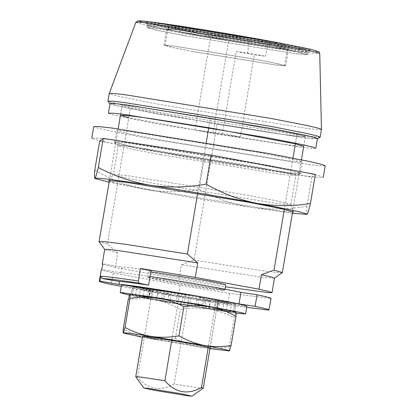 <?xml version="1.0" encoding="UTF-8"?>
<svg xmlns="http://www.w3.org/2000/svg" width="417" height="417" viewBox="0 0 417 417"><rect width="100%" height="100%" fill="white"/><g stroke="black" fill="none" stroke-linecap="round" stroke-linejoin="round"><path stroke-width="0.31" stroke-dasharray="2.08 1.56" d="M315.778 148.29L311.494 148.348L300.355 147.133L157.673 123.932L122.405 116.995L111.912 114.539L108.399 113.215M215.422 133.779L217.054 124.141L130.406 108.055L122.087 105.61L129.265 105.876L150.183 108.592L210.387 118.079L208.755 127.722L210.387 118.079L297.029 134.165L295.398 143.808L297.029 134.165L305.353 136.609L303.722 146.252L296.544 145.986L275.621 143.271L215.422 133.779L128.775 117.698L130.406 108.055L122.087 105.61L129.265 105.876L150.183 108.592L210.387 118.079L297.029 134.165L305.353 136.609L298.176 136.343L277.253 133.628L217.054 124.141L130.406 108.055L107.414 244.013L117.761 252.895L115.316 267.36L178.976 279.176L225.383 286.781M317.41 138.647L313.125 138.705L301.986 137.495L159.304 114.289L124.037 107.351L113.544 104.902L110.031 103.572M128.181 299.755C137.245 298.301 146.205 298.337 155.056 299.859C163.97 301.658 172.393 304.848 180.326 309.435C189.641 307.772 198.893 307.579 208.083 308.861C217.252 310.41 225.972 313.376 234.239 317.764L235.923 312.354C234.63 312.672 225.352 311.509 208.083 308.861L155.056 299.859C138.402 296.742 130.005 294.908 129.864 294.345M165.179 301.126L149.135 297.639L154.16 298.014L200.613 305.567L216.652 309.06L211.633 308.684L165.179 301.126M209.949 348.695L142.432 337.28M216.652 309.06L210.132 347.627L205.112 347.252L158.658 339.699M229.355 350.942L229.402 350.921C229.121 351.025 229.095 349.67 229.319 346.861C220.004 348.523 210.752 348.716 201.562 347.429C192.393 345.886 183.673 342.915 175.406 338.531C166.451 339.98 157.496 339.949 148.53 338.427C139.721 336.67 131.298 333.48 123.26 328.851M175.406 338.531L180.326 309.435M229.319 346.861L234.239 317.764M177.606 293.573L176.297 301.288L184.116 302.596L185.419 294.882L189.229 295.1L203.293 297.571L199.477 297.347L198.174 305.062L204.846 306.302L206.154 298.588L218.456 300.386L227.823 302.268L215.521 300.469L214.213 308.179L217.194 308.877L218.498 301.168L234.599 303.852L235.694 304.426L219.597 301.741L218.289 309.456L216.439 309.346L217.747 301.632L231.492 304.181L223.898 303.232L210.152 300.678L208.849 308.392L202.876 307.522L204.179 299.807L210.319 301.246L196.933 299.135L190.798 297.691L189.49 305.406L181.676 304.102L182.98 296.388L179.169 296.169L165.111 293.698L168.921 293.922L167.618 301.632L160.941 300.396L162.249 292.682L149.943 290.884L140.576 289.002L152.883 290.8L151.574 298.515L148.598 297.816L149.901 290.102L133.8 287.412L132.705 286.839L148.806 289.528L147.498 297.243L149.349 297.352L150.657 289.638L136.912 287.084L144.501 288.038L158.246 290.586L156.943 298.301L162.917 299.177L164.22 291.462L158.085 290.023L171.465 292.135L185.419 294.882M158.246 290.586L164.22 291.462M215.521 300.469L218.498 301.168M184.116 302.596L187.926 302.815L201.984 305.286L203.293 297.571M187.926 302.815L189.229 295.1M204.846 306.302L217.153 308.1L226.52 309.977L227.823 302.268M217.153 308.1L218.456 300.386M149.349 297.352L135.603 294.798L143.198 295.752L144.501 288.038M135.603 294.798L136.912 287.084M162.917 299.177L156.776 297.733L170.162 299.849L176.297 301.288M170.162 299.849L171.465 292.135M156.776 297.733L158.085 290.023M148.598 297.816L132.497 295.127L131.292 294.621L132.705 286.839L131.402 294.553L147.498 297.243M132.497 295.127L133.8 287.412M143.198 295.752L156.943 298.301M160.941 300.396L148.64 298.598L139.273 296.716L140.576 289.002M148.64 298.598L149.943 290.884M181.676 304.102L177.866 303.878L163.803 301.413L165.111 293.698M177.866 303.878L179.169 296.169M139.273 296.716L151.574 298.515M202.876 307.522L209.011 308.961L195.63 306.849L196.933 299.135M209.011 308.961L210.319 301.246M163.803 301.413L167.618 301.632M216.439 309.346L230.184 311.895L222.595 310.946L223.898 303.232M230.184 311.895L231.492 304.181M195.63 306.849L189.49 305.406M217.194 308.877L233.296 311.567L234.39 312.14L235.803 304.363L234.39 312.14L218.289 309.456M233.296 311.567L234.599 303.852M222.595 310.946L208.849 308.392M226.52 309.977L214.213 308.179M201.984 305.286L198.174 305.062M199.477 297.347L206.154 298.588M236.152 313.24L168.098 302.487L130.099 295.335M219.597 301.741L217.747 301.632M210.152 300.678L204.179 299.807M190.798 297.691L182.98 296.388M168.921 293.922L162.249 292.682M152.883 290.8L149.901 290.102M148.806 289.528L150.657 289.638M246.895 306.24L245.123 306.328L169.401 294.772L135.374 288.439L124.897 286.161L121.503 285.03M99.694 141.092L203.986 160.451L311.812 177.11L315.346 174.41M256.622 163.907L127.878 142.968L117.271 141.832L114.039 142.051L127.67 145.569L158.424 151.595L287.167 172.534L300.97 173.67L298.692 172.596L289.487 170.391L256.622 163.907M311.812 177.11L306.891 206.207C306.443 211.826 306.495 214.531 307.058 214.328L306.969 214.374M292.395 213.217L251.373 207.348C233.035 204.252 215.599 198.32 199.065 189.547C181.155 192.451 163.24 192.383 145.319 189.339L109.129 182.219M306.891 206.207C288.262 209.553 269.757 209.933 251.373 207.348C220.442 202.599 175.171 194.916 145.319 189.339C127.696 185.826 110.849 179.44 94.774 170.188M290.873 204.544L293.631 211.951L289.997 212.055L279.854 210.955L152.382 190.225L120.529 183.954L111.235 181.765L108.378 180.618L113.419 174.525L116.411 175.698L125.387 177.798L155.572 183.73L277.68 203.59L287.214 204.627L290.873 204.544L278.556 201.27L248.709 195.406L126.601 175.547L113.419 174.525M203.986 160.451L199.065 189.547M160.482 154.697L131.313 148.978L118.386 145.648L121.978 145.476L131.511 146.513L253.619 166.373L283.805 172.31L292.781 174.405L295.789 175.541L282.59 174.556L160.482 154.697M268.261 165.367L307.637 173.107L319.344 175.844L323.269 177.329L318.489 177.392L306.052 176.037L146.779 150.136L107.409 142.395L95.701 139.653L91.776 138.173L96.556 138.11L108.993 139.46L268.261 165.367M158.929 151.658L127.43 145.465L118.063 143.276L114.925 142.088L118.746 142.035L128.697 143.12L256.116 163.839L287.61 170.037L296.977 172.226L300.12 173.415L296.294 173.462L286.343 172.383L158.929 151.658M325.224 165.757L320.444 165.82L308.007 164.47L148.739 138.564L109.363 130.823L97.656 128.087L93.731 126.601M160.884 140.091L129.39 133.893L120.023 131.704L116.88 130.516L120.706 130.469L130.657 131.548L258.071 152.273L289.57 158.465L298.937 160.654L302.075 161.843L298.254 161.895L288.303 160.811L160.884 140.091M222.355 133.466L240.416 136.818L212.946 133.372L194.885 130.021L222.355 133.466L236.215 51.505L247.479 52.917L249.434 41.346L176.672 29.701L167.806 28.997L171.189 26.599L179.628 27.267L248.381 38.26L249.434 41.346M194.885 130.021L210.705 36.493L187.666 33.605L189.699 30.905L248.381 38.26M247.479 52.917L265.54 56.269L267.5 44.697L266.442 41.611L207.76 34.257L205.727 36.957L278.488 48.601L287.381 49.248L284.613 65.657L275.715 64.995L193.425 51.609L173.086 47.611L165.007 45.427L173.905 46.094L256.194 59.475L276.534 63.478L284.613 65.657M212.946 133.372L228.766 39.844L205.727 36.957L173.373 30.67L167.78 29.054M240.416 136.818L254.281 54.856L265.54 56.269M266.442 41.611L284.967 45.839L276.513 45.25L207.76 34.257M284.967 45.844L287.37 49.222L267.5 44.697M148.301 277.67L161.426 280.657L190.559 285.822L213.285 289.362L223.992 290.498L221.729 289.726L165.346 279.692M223.997 290.493L224.846 289.888L219.123 289.434C200.118 287.167 141.139 276.648 147.957 276.742M165.069 278.89L213.155 287.136L224.862 289.857L224.977 289.2M150.104 276.492C133.476 273.995 123.781 272.775 121.008 272.848L121.988 267.062L102.827 263.763M121.008 272.848L101.847 269.549C99.814 269.716 103.604 270.836 113.221 272.906L111.266 284.477M275.324 42.18C315.356 49.482 331.52 54.054 304.718 50.483C284.764 48.19 216.626 37.108 180.816 30.337L142.051 22.435M184.794 30.832L298.27 49.289L310.503 50.259L308.153 49.263L299.932 47.314L271.347 41.684L157.871 23.227L148.723 22.242L145.622 22.372L157.282 25.432L184.794 30.832M151.079 270.711C134.456 268.209 124.761 266.995 121.988 267.062M102.744 264.258L115.316 267.36M225.717 284.806L219.978 284.373L166.889 275.741L153.764 273.161L148.556 271.754L150.897 271.795M178.976 279.176L181.426 264.712L194.056 260.093L217.054 124.141L277.253 133.628L298.176 136.343L305.353 136.609L303.722 146.252M274.464 278.17L261.834 277.227L181.426 264.712M292.974 158.132L284.321 209.313M197.668 193.264L206.253 142.52M117.761 252.895L104.703 249.46M282.356 272.562L275.178 272.296L254.255 269.58L194.056 260.093M107.414 244.013L99.236 241.74M109.572 103.567L124.302 107.435L159.049 114.258L302.393 137.568L317.843 138.793M113.221 272.906L180.128 285.322L229.579 293.365L271.04 298.421M164.95 279.609L147.837 277.467M121.284 286.333L178.168 296.894L227.619 304.936L246.713 307.329M152.247 290.529L188.818 297.316L209.079 300.454L217.961 301.345L179.581 293.954L159.32 290.816L150.443 289.924L152.247 290.529L137.568 377.307L135.786 376.744M180.128 285.322L178.168 296.894M270.826 298.536L268.866 310.107M229.579 293.365L227.619 304.936M171.752 340.236L179.581 293.954M216.152 300.74L208.323 347.022M203.272 388.144L198.257 387.747L174.139 384.093L188.818 297.316M174.139 384.093C160.3 391.719 148.113 389.457 137.568 377.307M184.986 35.784L157.595 30.394L146.716 27.459L158.695 28.356L269.523 46.376L296.914 51.765L307.793 54.7L295.815 53.803L184.986 35.784M269.017 46.313L296.08 51.635L306.829 54.538L294.991 53.652L185.492 35.846L158.429 30.524L147.681 27.621L159.518 28.507L269.017 46.313M187.827 31.212L153.607 24.165L151.423 23.243L162.797 24.144L268.313 41.304L293.891 46.323L304.733 49.17L301.851 49.289L293.344 48.377L187.827 31.212M194.661 32.073L282.262 46.318L291.702 47.064L283.544 44.796L261.48 40.444L173.879 26.198L166.821 25.437L164.423 25.536L173.425 27.903L194.661 32.073M192.92 51.546L172.247 47.481L164.043 45.265L173.081 45.943L256.7 59.542L277.368 63.603L285.577 65.823L276.534 65.146L192.92 51.546M189.699 30.905L175.943 28.064L171.189 26.599M228.766 39.844L210.705 36.493M236.215 51.505L254.281 54.856M259.473 43.149L280.141 47.215L288.35 49.43L279.307 48.753L195.693 35.153L175.421 31.176L166.816 28.872L175.854 29.55L259.473 43.149M269.34 44.384L159.841 26.579L148.004 25.692L158.752 28.596L185.82 33.918L295.319 51.724L307.136 52.552L295.882 49.597L269.34 44.384M270.013 43.483L297.404 48.872L308.283 51.807L296.305 50.91L185.476 32.891L158.611 27.616L147.206 24.567L159.185 25.463L270.013 43.483M320.094 137.193L304.363 135.947L158.366 112.204L122.973 105.256L107.967 101.315M321.45 129.416L317.071 129.473L305.666 128.233L159.669 104.49L123.578 97.39L112.845 94.883L109.249 93.523M135.874 22.263L138.897 23.425L148.176 25.599L179.56 31.775L306.062 52.349L316.008 53.428L319.74 53.36M180.816 30.337L179.56 31.775M122.087 105.61L120.456 115.254L122.087 105.61M150.443 289.924L149.135 297.639M118.313 145.523L113.403 174.561M290.878 204.58L295.789 175.541M118.386 145.648L114.039 142.051M300.97 173.67L295.679 175.635M114.925 142.088L116.88 130.516M302.075 161.843L300.12 173.415M148.306 277.691L147.707 276.841M109.426 180.467L118.157 128.832M210.132 347.627L217.961 301.345M301.423 159.826L292.692 211.461M288.319 49.467L291.702 47.064M164.423 25.536L166.826 28.919M148.04 25.64L151.423 23.243M304.733 49.17L307.136 52.552M308.246 51.859L310.503 50.259M145.622 22.372L147.222 24.624M147.696 276.815L148.556 271.754M147.681 27.621L148.004 25.692M307.157 52.61L306.829 54.538M147.206 24.567L146.716 27.459M307.793 54.7L308.283 51.807M165.007 45.427L167.78 29.039M166.816 28.872L164.043 45.265M285.577 65.823L288.35 49.43"/><path stroke-width="0.63" d="M123.823 114.367L266.505 137.574L301.772 144.511L312.26 146.961L315.778 148.29L317.41 138.647L313.892 137.318L303.404 134.868L268.136 127.93L125.454 104.724L114.31 103.515L110.031 103.572L108.399 113.215L112.679 113.158L123.823 114.367M128.775 117.698L120.456 115.254L127.633 115.519L148.556 118.235L208.755 127.722L295.398 143.808L303.722 146.252L301.423 159.826M210.736 306.839C227.39 309.951 235.787 311.791 235.923 312.354C236.204 312.25 236.23 313.605 236.006 316.414C228.073 311.827 219.65 308.637 210.736 306.839C201.885 305.317 192.93 305.28 183.861 306.735C175.573 302.351 166.852 299.385 157.709 297.832L210.736 306.839M129.911 294.324L129.864 294.345C131.162 294.027 140.44 295.189 157.709 297.832C148.494 296.539 139.242 296.732 129.948 298.405C130.172 295.601 130.146 294.246 129.864 294.345L128.181 299.755L123.26 328.851C123.036 331.656 123.067 333.011 123.343 332.912C124.636 332.594 133.92 333.756 151.183 336.404L204.21 345.406C220.864 348.518 229.261 350.358 229.402 350.921L231.086 345.511L236.006 316.414M142.432 337.28L123.364 333.016L125.027 327.501C133.32 331.885 142.035 334.851 151.183 336.404C160.394 337.697 169.646 337.504 178.94 335.831C186.978 340.454 195.401 343.65 204.21 345.406C213.176 346.928 222.131 346.96 231.086 345.511M229.355 350.942L209.949 348.695M158.658 339.699L142.614 336.206L147.634 336.582L194.087 344.14L210.132 347.627L203.282 388.123L201.474 387.523L208.323 347.022M125.027 327.501L129.948 298.405M178.94 335.831L183.861 306.735M130.099 295.335L120.2 292.744L121.972 292.651L197.694 304.207L242.199 312.823L245.592 313.954L236.152 313.24M120.2 292.744L121.503 285.03L123.276 284.936L198.998 296.497L233.025 302.825L243.502 305.108L246.895 306.24L245.592 313.954M310.425 203.506L315.346 174.41L211.059 155.051L103.234 138.392L99.694 141.092L94.774 170.188C94.325 175.812 94.383 178.523 94.94 178.309C97.531 177.673 116.088 179.998 150.62 185.289C169.047 187.874 187.551 187.494 206.134 184.147C222.209 193.399 239.061 199.785 256.679 203.298C274.6 206.342 292.515 206.41 310.425 203.506C308.82 210.012 307.699 213.619 307.058 214.328C306.776 213.202 289.982 209.527 256.679 203.298C226.827 197.726 181.557 190.037 150.62 185.289C132.325 182.208 114.889 176.276 98.313 167.488C96.708 173.988 95.587 177.595 94.94 178.309L94.753 178.325M306.969 214.374L292.395 213.217M109.129 182.219L94.987 178.518M108.378 180.618L122.139 181.682L249.611 202.412L280.771 208.536L293.631 211.951M103.234 138.392L98.313 167.488M211.059 155.051L206.134 184.147M91.776 138.173L93.731 126.601L98.511 126.539L110.948 127.889L270.221 153.795L309.591 161.535L321.298 164.277L325.224 165.757L323.269 177.329M102.744 264.258L102.259 263.914L102.827 263.763L101.847 269.549L101.279 269.7L99.319 281.277L99.892 281.121C97.854 281.287 101.649 282.408 111.266 284.477L121.284 286.333M142.051 22.435L138.95 20.85L151.423 22.033L275.324 42.18L310.587 49.232L318.849 51.703L319.74 53.36L307.204 49.993L276.049 43.868L149.547 23.295L139.731 22.226L135.874 22.263L137.839 20.871L140.68 20.892C146.534 21.298 158.444 22.846 176.401 25.541C204.971 29.816 245.644 36.66 275.35 42.185M148.634 285.171L151.079 270.711L140.477 268.48L138.355 281.016L139.09 283.169L148.634 285.171C132.012 282.669 122.311 281.454 119.543 281.527L119.053 284.42L99.892 281.121L100.705 276.299C104.292 276.205 116.843 277.779 138.355 281.016M225.383 286.781L268.621 292.692L272.014 292.635L268.605 291.405L258.957 289.2L195.292 277.383L140.477 268.48M150.897 271.795L207.385 280.818L220.504 283.398L225.717 284.806L224.977 289.2M284.321 209.313L274.037 270.117L261.402 274.735L271.05 276.945L274.464 278.17L272.014 292.635M261.402 274.735L258.957 289.2M295.398 143.808L292.974 158.132M195.292 277.383L197.741 262.918L187.389 254.036L197.668 193.264M206.253 142.52L208.755 127.722M102.254 263.919L104.703 249.46L108.097 249.402L117.328 250.403L197.741 262.918M274.037 270.117L282.356 272.541M109.426 180.467L99.09 241.568L106.267 241.834L127.19 244.55L187.389 254.036M139.09 283.169C118.063 280.005 105.803 278.467 102.295 278.556L119.543 281.527M268.386 127.962L125.043 104.651L113.487 103.406L109.572 103.567L107.946 101.237L112.324 101.175L123.729 102.415L269.726 126.163L305.817 133.258L316.55 135.77L320.147 137.125L317.843 138.793L314.877 137.537L304.493 135.077L268.386 127.962M102.295 278.556L100.705 276.299M270.826 298.536C272.004 298.223 267.417 296.972 257.065 294.793L240.948 292.353L238.993 303.925C225.925 301.126 193.639 295.319 169.057 291.358C143.943 287.24 120.857 284.034 119.053 284.42M240.948 292.353C225.561 288.981 175.599 280.255 150.104 276.492M246.713 307.329L268.866 310.107L271.04 298.421M268.866 310.107C270.044 309.795 265.457 308.544 255.105 306.365L238.993 303.925M257.065 294.793L255.105 306.365M188.416 395.869L191.992 396.15L180.545 393.643L147.363 388.248L143.782 387.998L155.239 390.468L188.416 395.869M135.775 376.687L140.784 377.077L164.903 380.731L171.752 340.236M164.903 380.731C175.448 392.882 187.634 395.149 201.474 387.523M107.946 101.237L109.254 93.507L113.7 93.471L125.032 94.706L271.029 118.449L306.985 125.517L317.749 128.024L321.45 129.4L320.147 137.125M275.324 42.18L276.049 43.868M282.314 272.619L274.422 278.222M118.157 128.832L120.456 115.254M142.614 336.206L135.765 376.702M104.719 249.522L99.11 241.636M292.692 211.461L282.356 272.562M203.267 388.144L191.992 396.15M143.782 387.998L135.77 376.728M109.254 93.507L135.874 22.263M319.74 53.36L321.45 129.4"/></g></svg>
